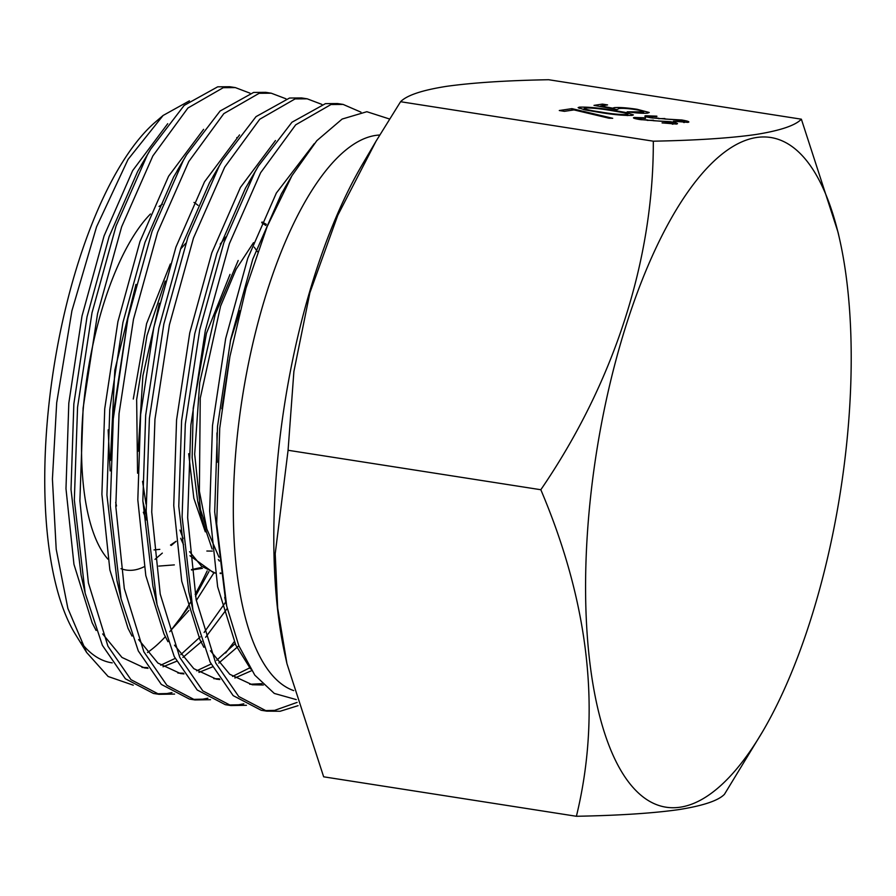 <?xml version="1.0" encoding="UTF-8"?>
<svg xmlns="http://www.w3.org/2000/svg" width="896" height="896" viewBox="0 0 896 896"><rect width="100%" height="100%" fill="white"/><g stroke="black" fill="none" stroke-linecap="round" stroke-linejoin="round"><path stroke-width="1.34" d="M680.254 807.184A338.89 123.547 98.9 0 0 762.765 731.349A338.89 123.547 98.9 0 0 839.608 239.187A338.89 123.547 98.9 0 0 756.56 137.491A338.89 123.547 98.9 0 0 591.214 491.243A338.89 123.547 98.9 0 0 680.254 807.184M762.765 731.349L724.461 794.282C718.39 800.632 703.069 805.762 678.496 809.659C652.725 813.277 618.688 815.483 576.397 816.278C601.44 713.462 589.59 604.61 540.826 489.731C613.973 382.883 653.733 260.131 653.307 141.187C695.61 140.392 729.646 138.186 755.418 134.568C779.99 130.67 795.312 125.541 801.371 119.19L838.062 232.31L839.608 239.187M801.371 119.19L548.632 79.722C506.789 80.483 472.752 82.69 446.522 86.341C422.15 90.171 406.829 95.301 400.568 101.718L376.051 141.176L337.747 215.376L309.893 292.746L293.888 371.526L288.075 450.274L275.218 553.784L277.67 608.048L286.955 663.69L323.658 776.81L576.397 816.278M237.115 138.152A281.77 102.726 98.9 0 0 236.768 137.547M189.437 100.834L163.094 115.472L155.434 122.024A281.77 102.726 98.9 0 0 49.414 400.109A281.77 102.726 98.9 0 0 75.432 634.368L86.598 652.422L108.136 676.491L133.246 685.182M163.094 115.472L128.061 159.41L96.555 226.845L71.904 310.822L56.694 402.774L52.416 479.046L56.202 549.237L67.872 608.406L86.598 652.422M81.043 642.499A281.77 102.726 98.9 0 0 112.213 662.872M147.493 652.523A281.77 102.726 98.9 0 0 165.323 636.709M169.736 631.736A281.77 102.726 98.9 0 0 171.315 629.854A281.77 102.726 98.9 0 0 191.005 601.518M213.886 572.846L196.314 600.533M188.866 610.467L171.315 629.854L188.082 607.79M296.285 699.597L274.299 693.437L254.811 675.158L238.806 645.714L226.71 606.166L216.686 523.768L219.722 428.322L229.902 356.574L246.053 288.098L267.154 226.576L291.984 175.638L316.814 140.694L342.138 119.056L366.845 111.709L389.514 119M379.691 135.027A281.77 102.726 98.9 0 0 238 429.554A281.77 102.726 98.9 0 0 293.72 690.603M235.346 87.595L229.79 86.733L217.694 86.822L184.173 105.414L150.662 149.184L147.291 155.075L116.088 225.926L92.008 312.805L77.56 407.232L74.334 499.99L85.187 593.286L102.39 645.344L125.395 678.798L153.462 693.459L159.018 694.322L130.95 679.661L107.957 646.218L88.39 582.904L79.89 500.864L83.115 408.106L97.563 313.678L121.654 226.789L152.846 155.938L187.914 108.013L223.25 87.685L235.346 87.595L250.018 93.173M271.264 93.206L265.72 92.333L253.613 92.434L220.091 111.026L186.581 154.784L183.21 160.675L152.018 231.538L127.926 318.416L113.478 412.843L110.253 505.602L121.106 598.898L138.309 650.955L161.314 684.41L189.392 699.059L194.936 699.933L166.88 685.272L143.875 651.829L124.309 588.515L115.808 506.475L119.034 413.717L133.482 319.278L157.573 232.4L188.765 161.549L223.832 113.624L259.168 93.296L271.264 93.206L285.947 98.784M307.194 98.818L301.638 97.944L289.531 98.034L256.021 116.637L222.51 160.395L219.128 166.286L187.936 237.149L163.845 324.027L149.397 418.454L146.171 511.213L157.024 604.509L174.238 656.566L197.232 690.01L225.31 704.67L230.866 705.544L202.798 690.883L179.794 657.429L160.227 594.115L151.738 512.075L154.952 419.317L169.4 324.89L193.491 238.011L224.683 167.16L259.75 119.235L295.086 98.907L307.194 98.818L321.866 104.395M343.112 104.418L337.557 103.555L325.45 103.645L291.939 122.248L258.429 166.006L255.046 171.898L223.854 242.749L199.763 329.627L185.315 424.066L182.101 516.824L192.942 610.12L210.157 662.178L233.162 695.621L261.229 710.282L266.784 711.144L238.717 696.494L215.712 663.04L196.157 599.726L187.656 517.686L190.882 424.928L205.33 330.501L229.41 243.622L260.602 172.76L295.68 124.835L331.005 104.518L343.112 104.418L360.942 112.146M156.251 693.795L166.835 693.56L171.976 692.597M225.624 653.016L234.226 641.738M174.597 694.086L159.029 694.322M192.17 699.406L202.765 699.171L207.894 698.208M210.515 699.698L194.947 699.933M228.099 705.018L238.683 704.782L243.824 703.819M246.445 705.298L230.866 705.544M264.018 710.629L274.602 710.382L297.114 702.397M298.088 705.667L280.157 711.256L266.784 711.144M217.202 462.28L216.944 432.925M205.307 531.821L193.827 498.232L188.675 453.701M230.014 274.389L206.45 333.301L193.222 408.173L192.147 457.666L197.646 500.92L206.562 528.091M206.853 551.029L212.341 551.096M146.496 519.982L143.326 512.243M165.222 281.075L146.966 335.653L136.651 399.56L137.558 473.211M230.317 341.141L239.971 310.71M229.264 359.99L221.827 408.8M257.6 251.776L254.206 247.128M133.28 399.045L146.586 323.635L170.33 263.995M180.533 249.088L185.842 243.208M150.472 213.987A187.891 68.499 98.9 0 0 84.65 394.878A187.891 68.499 98.9 0 0 107.934 559.149M120.982 568.646A187.891 68.499 98.9 0 0 144.178 566.709M108.158 429.845L110.118 470.926M154.022 549.909L159.813 549.36M170.498 545.07L175.997 541.307M376.051 141.176L362.253 164.651A338.89 123.547 98.9 0 0 285.41 656.813L286.955 663.69M198.016 205.352A187.891 68.499 98.9 0 0 193.984 202.44M162.389 204.21A187.891 68.499 98.9 0 0 159.051 206.494M195.149 594.35A281.77 102.726 98.9 0 0 207.166 570.909M167.709 123.715L132.675 170.587L104.059 235.939L81.995 316.064L68.813 403.144L65.979 488.69L73.954 564.346L92.131 622.742L96.107 630.482M141.971 667.442L147.549 667.598M160.709 665.202L175.134 658.426M180.746 654.674L200.222 636.888M204.12 632.442L225.758 601.955M203.627 129.315L168.605 176.198L139.978 241.539L117.914 321.664L104.731 408.755L101.898 494.29L109.872 569.957L128.05 628.354L132.026 636.093M177.89 673.053L183.467 673.21M196.627 670.813L211.053 664.037M216.664 660.285L235.099 643.653M239.546 134.926L204.523 181.798L175.907 247.15L153.832 327.275L140.65 414.355L137.816 499.901L145.802 575.568L163.968 633.965L167.955 641.693M213.808 678.664L219.397 678.821M232.546 676.424L249.838 667.8M275.475 140.538L240.442 187.41L211.826 252.762L189.75 332.886L176.568 419.966L173.746 505.512L181.72 581.168L199.898 639.565L203.874 647.304M249.738 684.275L262.035 683.67M314.25 143.651L276.36 193.021L247.744 258.373L225.68 338.498L212.498 425.578L209.664 511.123L217.638 586.779L235.816 645.176L250.589 669.01M195.474 596.131L208.925 571.603M145.824 157.718L137.704 171.371L109.088 236.723L87.024 316.848L73.842 403.928L71.008 489.474L81.032 574.907L85.187 593.286M102.67 633.942L121.968 657.44L144.469 667.912L148.019 668.315M163.038 666.781L176.568 661.282M182.885 657.462L201.746 641.424M205.632 637.269L227.237 608.451M181.742 163.33L173.634 176.982L145.006 242.334L122.942 322.459L109.76 409.539L106.926 495.085L116.962 580.518L119.09 589.355M138.589 639.554L157.886 663.051L180.398 673.523L183.938 673.926M198.957 672.392L212.486 666.893M218.803 663.074L238.84 645.803M217.661 168.93L209.552 182.594L180.936 247.934L158.861 328.059L145.678 415.139L142.845 500.685L152.88 586.118L155.008 594.966M174.507 645.165L193.805 668.662L216.317 679.134L219.856 679.538M234.875 678.003L251.653 670.645M253.579 174.541L245.47 188.194L216.854 253.546L194.779 333.67L181.597 420.75L178.774 506.296L188.798 591.73L190.926 600.578M210.426 650.776L229.734 674.262L252.235 684.746L263.368 685.003M288.322 182.022L281.389 193.805L252.773 259.157L230.709 339.282L217.526 426.362L214.693 511.907L225.725 601.653M127.87 318.674L112.459 424.469M158.782 566.093L174.328 564.894M142.554 481.342L146.003 504.045M191.509 570.013L202.44 568.344M266.358 224.347L262.024 221.984M225.938 236.902L220.226 244.138M179.995 530.051L183.109 538.507M189.594 551.667L201.477 566.149L215.219 573.037M220.203 573.53L220.898 573.53M253.501 242.659L236.062 269.293L220.584 306.13L200.245 398.182L199.382 491.187L206.83 529.021L218.971 557.189M135.979 284.379L114.822 370.115L110.398 460.466M115.707 502.387L116.491 505.982L115.707 502.555M159.331 303.307L142.901 375.749L138.152 451.237M142.867 501.245L146.328 516.018M191.453 569.598L201.208 567.504M265.854 225.49L261.722 222.656M180.678 538.317L183.546 544.723M189.963 555.733L213.73 572.824L216.25 573.216M220.125 573.048L220.819 572.981M238.202 260.49L215.197 314.451L199.696 382.794L194.678 454.171L201.208 516.634L212.128 549.024M218.243 559.485L219.374 561.042M584.539 107.946C583.632 109.01 589.03 110.365 600.734 112.022C611.307 113.848 620.088 114.699 627.099 114.587C628.813 114.184 627.402 113.512 622.866 112.582L610.994 110.499C600.376 108.696 591.562 107.845 584.539 107.946L583.587 109.592M626.987 115.539L627.906 114.251L627.76 115.562M664.765 119.034L681.677 119.974C688.094 121.083 690.155 121.878 687.882 122.371L673.445 121.218L684.488 121.43L684.365 122.506M658.56 118.675L664.832 118.53M652.288 118.003L658.616 118.227M656.813 116.659L649.645 116.424L648.95 117.466M649.645 116.424C648.312 116.648 649.208 117.029 652.333 117.578M645.59 116.648L645.691 115.752L656.869 116.166M683.659 122.483L683.749 121.733C685.451 121.43 684.253 120.915 680.142 120.187L651.034 117.824C645.411 116.861 643.63 116.178 645.691 115.752L644.818 116.11M688.867 121.979L687.882 122.371M642.477 113.266L642.589 112.291C645.075 111.698 642.555 110.779 635.04 109.525C627.536 108.438 622.194 108.102 618.99 108.528L617.042 109.603L594.003 105.358L602.426 104.104L607.578 104.91L600.6 105.952L612.73 108.181L614.163 107.666C619.125 107.206 626.752 107.744 637.067 109.278L649.253 112.482L647.64 113.109C643.362 113.534 636.552 113.098 627.189 111.821L643.653 111.866L643.496 113.288M637.011 109.85L637.067 109.278M614.006 109.043L614.163 107.666M612.651 108.786L612.73 108.181M600.533 106.557L600.6 105.952M602.246 105.706L602.426 104.104M608.966 118.205L573.955 109.906L564.446 111.328L559.283 110.522L571.917 108.64L612.707 118.294L608.966 118.205M571.726 110.242L571.917 108.64M579.32 107.15C587.843 106.882 599.021 107.912 612.853 110.23L626.674 112.638L633.416 114.901L632.195 115.405C623.672 115.651 612.584 114.61 598.92 112.302L585.01 109.894L578.122 107.632L579.32 107.15L579.186 108.382M653.408 120.714L670.309 121.666C676.726 122.774 678.798 123.57 676.514 124.062L662.077 122.909L673.12 123.122L672.997 124.197M647.203 120.366L653.464 120.21M640.92 119.694L647.248 119.918M645.456 118.339L638.288 118.115L637.594 119.157M638.288 118.115C636.955 118.328 637.851 118.72 640.976 119.269M634.222 118.328L634.323 117.443L645.512 117.858M672.302 124.174L672.392 123.424C674.094 123.122 672.896 122.606 668.786 121.878L639.666 119.515C634.043 118.552 632.262 117.869 634.323 117.443L633.45 117.79M677.51 123.67L676.514 124.062M540.826 489.731L288.075 450.274M653.307 141.187L400.568 101.718M176.008 541.397L171.27 545.44M162.322 553.101L154.997 559.362M141.109 165.424L150.662 149.184M177.038 171.035L186.581 154.784M116.962 580.518L121.106 598.898M212.957 176.635L222.51 160.395M152.88 586.118L157.024 604.509M248.875 182.246L258.429 166.006M188.798 591.73L192.942 610.12M284.794 187.858L291.984 175.638M224.717 597.341L226.71 606.166M201.208 516.634L197.646 500.92"/></g></svg>
